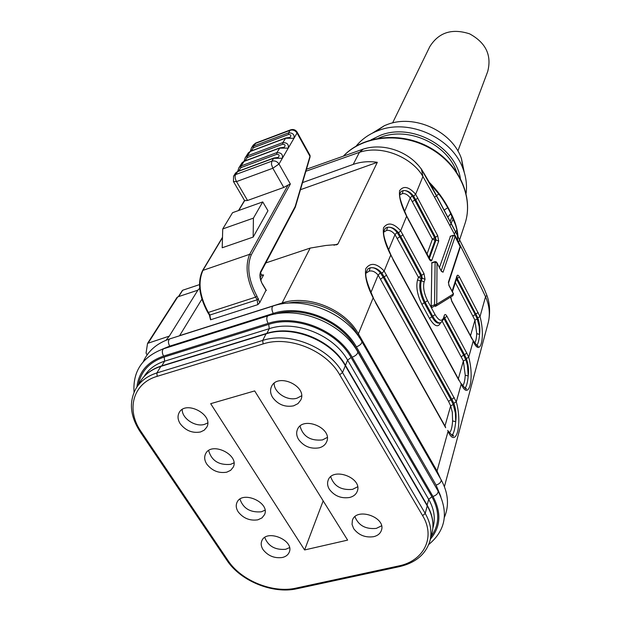 <?xml version="1.0" encoding="UTF-8"?>
<svg xmlns="http://www.w3.org/2000/svg" width="621" height="621" viewBox="0 0 621 621"><rect width="100%" height="100%" fill="white"/><g stroke="black" fill="none" stroke-linecap="round" stroke-linejoin="round"><path stroke-width="0.93" d="M287.306 303.234C311.051 298.196 341.177 310.415 355.235 330.791L359.474 337.723M488.331 322.198C490.264 313.807 489.332 305.322 485.544 296.745C466.301 256.108 445.428 216.03 422.924 176.519C412.732 158.223 382.769 144.359 359.427 152.324L305.866 171.264M450.458 236.29L439.474 267.426M431.867 262.621L431.207 305.889L432.061 307.473L434.739 305.819M147.092 354.901L146.067 353.031L147.542 343.39L169.323 336.101L197.882 290.178L177.761 296.877L176.814 297.886M169.323 336.101L166.009 340.269M199.675 288.377L197.726 290.232M356.904 385.587L357.323 385.618M300.448 189.708L377.312 162.314C368.773 161.064 360.731 161.763 353.202 164.418L302.543 182.59M377.312 162.314L337.987 243.89L337.265 244.519L325.901 245.458L310.166 248.09L281.639 303.941M445.536 427.015L373.151 297.855C366.949 285.745 364.504 275.988 365.823 268.59C370.481 262.279 376.59 263.094 384.158 271.028L456.295 401.81C462.583 424.391 456.14 449.301 448.052 431.432L437.037 470.997L440.537 478.752M466.736 353.031L468.715 357.191C474.638 378.981 468.785 401.608 461.24 384.065L390.733 254.998C384.857 243.463 382.466 234.35 383.576 227.659C387.861 221.976 393.559 223.017 400.669 230.771L424.003 273.62L425.028 279.334L424.127 281.856C422.87 287.104 423.988 293.353 427.496 300.611L435.104 314.637C438.884 320.832 441.702 321.903 443.557 317.851L444.388 315.258C444.954 314.032 445.8 314.358 446.934 316.236L466.736 353.031L464.531 354.77L444.69 317.968L443.976 318.177M401.135 191.361L399.908 193.744C398.899 195.98 401.174 203.432 406.724 216.092L406.623 216.255C401.042 205.248 398.713 196.702 399.645 190.608C403.603 185.477 408.936 186.696 415.643 194.264L437.681 235.677L438.69 241.072L431.82 260.3C431.238 261.425 430.376 261.03 429.235 259.104L406.623 216.255L400.669 230.771L398.535 232.844C395.204 228.675 391.556 226.828 387.582 227.294C390.756 226.805 393.916 228.52 397.075 232.44L394.987 234.598C392.262 231.299 389.46 229.917 386.596 230.453L383.685 232.114M452.096 291.164L457.002 275.817C457.522 274.715 458.314 275.072 459.385 276.904L480.025 316.555C485.63 337.599 480.289 358.247 473.21 341.053L468.715 357.191L466.34 358.55L464.531 354.77L463.6 355.026L466.161 360.731L467.434 365.404L468.195 375.992C468.987 369.961 468.366 364.147 466.34 358.55M260.533 272.953L261.736 274.979L263.591 274.971L260.781 280.04M266.013 290.201L259.78 302.567L257.831 304.639L210.519 319.807L210.581 318.363M265.796 262.939L310.166 248.09M412.228 195.832L414.743 199.978L415.659 199.667L413.617 196.22C410.481 192.153 407.05 190.267 403.332 190.577C406.289 190.243 409.255 191.998 412.228 195.832L410.248 197.866C407.679 194.637 405.055 193.216 402.385 193.605L399.777 194.909M474.762 342.885C475.802 341.48 476.462 338.414 476.742 333.687L474.933 320.149L477.231 318.969L479.21 326.708L479.559 334.401C480.289 328.726 479.691 323.207 477.766 317.828L457.25 278.526L456.567 278.736M380.363 272.821L383.211 277.214L384.205 276.904L381.899 273.24C378.352 268.963 374.455 267.162 370.201 267.837C373.609 267.154 376.994 268.808 380.363 272.821L378.158 275.103C375.247 271.742 372.251 270.414 369.177 271.129L365.909 273.232M451.583 435.065L452.08 434.948M178.46 296.644L182.714 290.232L199.481 284.62M449.464 432.744C451.125 431.269 452.166 427.333 452.6 420.937L452.313 412.228L450.667 405.862L453.221 404.496L455.379 413.004L455.713 421.667C456.567 415.239 455.93 409.107 453.788 403.277L451.886 399.35L450.916 399.606L453.221 404.496M462.746 385.672C464.058 384.236 464.888 380.766 465.238 375.263L463.367 361.003L465.789 359.73M369.177 271.129L370.201 267.837L368.067 268.73M452.398 434.669C453.897 432.961 454.999 428.63 455.713 421.675L452.6 420.937M402.385 193.605L403.091 190.686M401.213 191.338L403.34 190.577M476.881 345.167C478.17 343.692 479.063 340.106 479.567 334.401L476.742 333.687M386.596 230.453L387.582 227.294L385.431 228.132M465.152 387.861C466.635 386.138 467.652 382.179 468.195 375.984L465.238 375.263M289.689 137.513L290.046 137.381C291.443 135.541 290.931 134.563 288.501 134.47L288.618 132.84L290.116 130.317L255.146 143.56L253.221 145.112L251.497 147.845L253.539 146.106L288.618 132.84C292.856 132.847 294.641 134.656 293.981 138.273L285.396 138.258L250.108 151.547L248.035 153.309M266.246 290.597L262.435 284.208C259.881 279.349 259.299 275.157 260.665 271.625L295.223 206.42L309.964 156.313L297.032 133.026L297.257 132.335C295.635 129.797 293.399 128.966 290.535 129.867L290.116 130.317C292.949 129.564 295.262 130.464 297.032 133.026L288.245 148.124L279.528 148.147L243.828 161.499L241.74 163.269M248.26 152.96L245.287 157.656L247.352 155.902L282.827 142.589C287.119 142.605 288.928 144.445 288.245 148.124L282.353 158.254L273.488 158.316L237.369 171.714L235.266 173.5M238.922 167.748L241.002 165.97L276.881 152.603C281.228 152.626 283.052 154.505 282.353 158.254L279 164.022C277.129 161.375 274.723 160.435 271.781 161.188L273.946 157.982M262.737 201.91L232.565 212.677L222.729 228.939L222.202 247.771L253.158 237.082L267.962 210.729L262.737 201.91L253.415 218.134L253.158 237.082M222.489 237.657L203.036 270.151C197.75 282.019 199.52 296.116 208.338 312.441L209.937 315.018L257.179 299.788L255.588 297.149C246.816 280.475 244.845 266.199 249.665 254.307L288.035 185.066L283.774 187.449L272.829 168.252L236.516 181.596L247.554 200.467L283.774 187.449M247.554 200.467L244.62 200.676L238.767 210.465M277.843 157.524L278.278 157.369C279.76 155.436 279.248 154.412 276.749 154.295L240.832 167.654L238.635 171.085M284.247 147.247C285.683 145.353 285.171 144.351 282.702 144.251L247.197 157.555L245.054 160.878M288.501 134.47L253.391 147.728L251.295 150.95M288.035 185.066L290.356 184.033L251.233 254.928C246.607 266.378 248.516 280.125 256.954 296.17L259.78 302.567M310.065 156.981L310.019 155.297M222.729 228.939L253.415 218.134M295.223 206.42L295.285 207.228L260.735 272.495L260.665 271.625M457.824 234.769C457.048 227.356 454.37 219.376 449.775 210.837C444.636 200.381 437.642 190.717 428.8 181.837M430.143 183.956C438.263 192.394 444.783 201.569 449.728 211.482C454.51 220.424 457.273 228.823 458.026 236.694M415.014 161.91L418.236 165.194M421.1 168.625C426.58 177.443 431.781 186.572 436.703 196.026L454.859 230.445L483.674 287.733M477.766 317.828L480.025 316.555L485.544 296.745L486.88 295.386L486.709 294.897M413.617 196.22L415.643 194.264L422.924 176.519L421.48 169.362L436.447 195.879L456.94 234.583L484.31 289.052L486.88 295.386C489.666 302.769 490.287 311.082 488.743 320.32M367.058 148.077L363.37 149.048L359.427 152.324L353.202 164.418M466.107 193.372C467.116 185.438 466.161 177.451 463.243 169.424C452.732 138.041 409.278 118.153 378.274 130.596L375.534 131.683C367.702 135.083 361.243 139.88 356.167 146.067M452.662 220.292L453.501 219.446M438.783 193.892L434.638 197.214M464.337 172.708L461.496 158.782C452.235 131.124 414.184 113.705 386.883 124.674L384.461 125.636L372.398 133.142M444.201 210.1L447.702 207.717M441.228 270.725L453.276 235.382L455.162 236.422L443.068 272.184L441.484 271.47L436.454 262.101M452.864 295.666L453.431 293.95L436.734 304.243L435.391 306.464L434.545 304.888L436.734 304.243L437.021 263.071L434.894 262.039L431.649 263.063M454.611 235.662L460.316 246.925M430.369 511.766L427.248 505.269L345.33 365.094C331.257 339.811 293.314 324.566 266.851 333.407M239.954 499.129C243.207 508.475 250.325 512.698 261.325 511.805L265.004 510.198M182.24 409.518C181.821 418.391 195.359 427.364 204.55 424.36L207.67 422.955M330.706 476.757C333.989 486.212 341.263 490.419 352.534 489.371L357.618 486.81M274.179 383.273C273.776 392.464 287.36 401.313 296.993 398.193L301.565 395.81M300.044 426.122C302.978 436.462 310.438 441.065 322.431 439.94L327.259 437.456M354.956 516.688C358.457 525.475 365.575 529.379 376.31 528.401L381.542 525.824M208.64 450.559C211.575 460.72 218.871 465.331 230.531 464.376L233.931 462.862M264.748 537.476C268.202 546.201 275.173 550.136 285.66 549.298L289.526 547.644M257.855 519.824L261.961 517.922L264.484 514.724C270.554 502.536 241.918 489.876 236.943 502.552C235.701 505.471 236.127 508.583 238.208 511.875C243.331 518.349 249.883 521.003 257.855 519.824M200.521 431.968L204.224 430.174L206.692 427.287C214.16 414.851 185.532 399.699 179.12 412.717C177.373 416.117 177.746 419.796 180.237 423.77C185.671 430.679 192.432 433.411 200.521 431.968M349.662 497.475C353.543 496.458 356.081 494.386 357.277 491.25C362.804 477.836 332.514 466.542 328.121 480.351C327.096 483.216 327.508 486.189 329.347 489.27C334.424 496.016 341.201 498.748 349.662 497.475M293.578 405.847L297.971 403.627L300.766 400.025C307.799 386.2 277.44 372.297 271.493 386.627C269.98 390.027 270.337 393.613 272.572 397.378C277.96 404.582 284.961 407.407 293.578 405.847M319.264 447.811C322.92 446.786 325.388 444.776 326.662 441.772C332.98 428.11 302.613 415.465 297.405 429.585C296.139 432.736 296.527 436.027 298.577 439.466C303.824 446.452 310.717 449.239 319.264 447.811M373.663 536.684C377.708 535.682 380.285 533.571 381.41 530.35C386.371 517.184 356.198 506.837 352.386 520.375L352.053 524.419L353.644 528.587C358.596 535.147 365.264 537.84 373.663 536.684M226.758 472.177L230.655 470.33L233.162 467.279C239.97 454.937 211.303 440.98 205.574 453.866C204.076 457.04 204.472 460.448 206.77 464.097C212.064 470.803 218.724 473.497 226.758 472.177M282.423 557.479C285.831 556.649 288.097 554.902 289.215 552.248C294.742 540.231 266.176 528.518 261.759 540.984C260.696 543.717 261.13 546.596 263.056 549.632C268.055 555.935 274.505 558.551 282.423 557.479M304.593 549.958L347.62 540.115L254.672 390.92L210.674 403.681L304.593 549.958L323.168 500.875M457.863 151.027L487.679 71.601C491.917 55.316 485.894 42.725 469.616 33.845C451.964 28.131 438.69 32.408 429.771 46.684L392.588 122.942M176.581 336.729L179.547 335.79M201.841 299.268L179.632 335.635L281.887 303.079C307.752 294.121 344.973 309.056 358.402 333.819L357.774 334.758M375.433 302L373.151 297.855L358.402 333.819L437.037 470.997L436.602 471.882M426.883 254.338L432.41 239.217L410.248 197.866L404.675 211.272M470.446 335.984L474.933 320.149L455.348 282.571M440.615 322.741C438.147 327.888 434.459 326.46 429.546 318.457L421.907 304.437C417.296 294.928 415.845 286.747 417.537 279.885L418.461 277.37L394.987 234.598L388.692 249.751M458.321 378.826L463.367 361.003L442.338 321.523M443.883 318.48L463.6 355.026L461.395 356.764M456.474 279.039L475.158 314.436L473.062 316.066M478.147 312.542L475.158 314.436L477.231 318.969M459.385 276.904L457.25 278.526L456.831 277.921M451.622 300.696L450.528 297.102M471.005 337.032L451.692 301.201M446.934 316.236L444.69 317.968L444.24 317.347M476.641 345.245L478.054 345.982C478.589 347.418 476.951 345.618 473.148 340.58L471.098 337.552M392.891 259.05L390.85 254.796L384.158 271.028L381.899 273.24M458.888 379.858L461.24 384.065L456.295 401.81L453.788 403.277M420.704 494.075L420.58 494.518M260.261 277.641L261.736 274.979M262.427 275.359L263.591 274.971M397.075 232.44L399.745 236.71L400.7 236.399L398.535 232.844M333.997 245.217L337.987 243.89M182.714 290.232L178.654 296.574M296.124 332.049L296.465 332.631M294.261 331.738L294.587 332.297M295.643 332.476L295.301 331.909M444.97 426.006L450.667 405.862L448.587 401.469L378.158 275.103L371.016 292.305M380.735 279.062L383.211 277.214L450.916 399.606L448.587 401.469M454.207 397.494L451.886 399.35L384.205 276.904L386.681 275.064M397.401 238.433L399.745 236.71L420.759 275.646L421.706 275.351L400.7 236.399L403.045 234.676M412.515 201.592L414.743 199.978L434.599 237.587L435.5 237.3L415.659 199.667L417.879 198.052M445.676 427.745L375.511 302.637M367.974 268.753L365.948 272.914C365.078 276.329 367.523 284.565 373.283 297.614L373.229 297.49M447.663 430.384L447.966 430.788M429.243 258.732L436.004 239.993L435.096 240.288L432.41 239.217L434.599 237.587L435.096 240.288L428.746 257.831M438.69 241.072L436.004 239.993L435.5 237.3L437.681 235.677M408.672 220.207L408.719 220.665M429.235 259.104L429.173 258.631M418.461 277.37L420.759 275.646L421.271 278.503L420.363 281.018L421.31 280.723L422.218 278.208L421.271 278.503L418.461 277.37M458.997 380.479L392.953 259.586M385.362 228.155L383.77 231.369C383.273 234.125 383.918 239.077 390.85 254.796L390.803 254.703M425.028 279.334L422.218 278.208L421.706 275.351L424.003 273.62M411.273 478.597L411.413 478.17M451.902 435.344L452.049 434.832M282.702 144.251L282.827 142.589L285.815 137.947M276.749 154.295L276.881 152.603L279.962 147.829M290.061 137.373L285.613 138.025L250.333 151.314L247.352 155.902L247.197 157.555M244.286 161.165L241.002 165.97L240.832 167.654M237.851 171.373L235.553 174.602L271.781 161.188L271.455 164.317L272.829 168.252L279 164.022L290.356 184.033M233.566 176.185L235.553 174.602C234.722 176.426 235.041 178.755 236.516 181.596L233.434 181.534L233.566 176.185L235.491 173.143M207.763 312.091L208.338 312.441L255.588 297.149L256.954 296.17M207.686 312.34C198.968 295.922 197.276 281.973 202.601 270.492L249.665 254.307L251.233 254.928M255.984 142.954L253.539 146.106L253.391 147.728M420.044 493.594L420.176 493.167M412.422 479.893L412.29 480.328M209.362 314.668L209.937 315.018L210.519 319.807M257.831 304.639L257.179 299.788L258.538 298.802M295.355 207.026L310.096 156.88L310.065 155.452L297.071 132.017M253.221 145.112L255.596 143.102L290.931 129.719M262.435 284.208L262.209 283.813M449.728 211.482L449.775 210.837M343.708 155.832C363.277 135.518 401.003 131.831 429.949 148.233C459.012 164.464 473.831 197.548 464.982 223.607L458.702 242.586M148.341 342.8L177.761 296.877M450.14 221.402L452.181 216.45M453.229 218.809L449.938 225.796M378.399 138.18L380.626 137.311C408.292 126.304 446.949 143.893 456.551 171.815M450.838 213.647L447.795 217.109M454.207 233.946L456.932 229.925M460.371 178.188C455.069 146.152 411.506 122.702 380.363 135.324L371.148 139.787M453.609 235.32L450.171 236.384M431.207 305.889L434.545 304.888L435.119 261.596M452.802 295.689L436.136 306.013M453.431 293.95L449.037 285.683L448.393 282.206L460.215 246.133M417.537 279.885L420.363 281.018C418.88 287.073 420.169 294.284 424.228 302.668L425.183 302.38C421.123 293.997 419.835 286.778 421.31 280.723L424.127 281.856M444.388 315.258L443.697 319.062L441.081 322.47C438.682 323.836 435.926 321.818 432.806 316.407L425.183 302.38L427.496 300.611M421.907 304.437L424.228 302.668L431.851 316.687L435.104 314.637M429.546 318.457L431.851 316.687C434.801 321.825 437.456 323.914 439.831 322.943M429.453 259.112L431.82 260.3M452.414 291.761L457.126 276.989L457.002 275.817M443.697 319.062L443.557 317.851M441.531 271.292L443.068 272.184M449.037 285.683L448.812 285.21M453.516 293.842L449.061 285.45L448.393 282.206M432.868 528.052L433.264 526.592C435.515 517.782 433.994 508.708 428.7 499.369L347.605 360.157C333.756 335.045 295.643 319.737 269.289 328.664L164.627 361.181L161.778 365.854M138.429 384.539C141.045 371.172 149.63 362.004 164.185 357.036L164.627 361.181C155.553 364.092 148.792 369.06 144.351 376.078L144.018 376.605M164.185 357.036L268.707 324.395L269.289 328.664L266.883 333.345M268.707 324.395C296.419 314.956 336.551 331.071 351.075 357.51L347.605 360.157L345.478 365.342M351.075 357.51L431.913 496.715L428.7 499.369L427.116 505.044M431.913 496.715C439.909 511.51 439.637 524.776 431.106 536.513M430.407 539.121C440.755 526.872 441.609 512.659 432.977 496.466L352.161 357.199C337.35 330.209 296.38 313.752 268.109 323.394L163.571 356.089C147.619 361.632 138.747 371.901 136.946 386.914M275.103 314.047C302.52 305.408 341.185 321.36 355.297 347.162L437.161 489.472M440.794 496.474L436.105 485.117L356.376 346.844C341.767 320.056 301.27 303.809 273.263 313.434L169.688 346.138L162.275 349.204M170.348 338.717L169.611 338.95C168.043 340.58 168.066 342.978 169.688 346.138M273.558 305.858L272.891 306.068C271.532 307.674 271.656 310.135 273.263 313.434M361.639 341.193L361.981 341.783C361.717 343.801 359.854 345.493 356.376 346.844M440.809 479.218L441.213 479.924C441.166 482.199 439.466 483.93 436.105 485.117M164.293 348.544L163.525 348.792C161.91 350.454 161.926 352.891 163.571 356.089M268.451 315.693L267.752 315.91C266.347 317.556 266.471 320.056 268.109 323.394M357.486 351.424L357.843 352.037C357.58 354.11 355.686 355.833 352.161 357.199M437.727 490.435L438.147 491.172C438.108 493.501 436.384 495.263 432.977 496.466M355.297 347.162L354.863 347.31M141.138 431.711L228.07 560.608C241.095 580.627 272.867 593.521 295.945 588.134L398.48 565.995C423.778 561.097 435.919 537.351 422.606 515.624L339.687 374.719C326.079 350.306 288.843 335.348 263.141 343.918L157.198 376.326C132.778 383.312 125.791 409.945 141.138 431.711L139.927 431.401C129.991 415.845 128.78 401.36 136.294 387.962C140.781 380.883 147.627 375.876 156.849 372.949L262.675 340.44C289.479 331.459 328.346 347.077 342.513 372.561L339.687 374.719M263.141 343.918L262.675 340.44L266.052 333.865L160.847 366.398L156.849 372.949L157.198 376.326M228.07 560.608L226.805 560.142L140.144 431.727M399.241 566.686L297.218 588.685L295.945 588.134M427.248 505.269L427.318 505.447C432.713 515.011 434.25 524.341 431.929 533.423C434.195 524.559 432.651 515.414 427.295 505.999L345.307 365.746L342.513 372.561L425.222 513.458C430.617 522.913 432.185 532.081 429.911 540.976C425.82 554.211 415.728 562.75 399.652 566.593L398.48 565.995M345.33 365.094L427.318 505.447L425.222 513.458L422.606 515.624M161.6 365.909L266.355 333.508C293.027 324.449 331.397 339.85 345.385 365.257L345.307 365.746C331.272 340.386 292.693 324.884 266.052 333.865L266.72 333.392M140.393 381.379C144.972 374.152 151.904 369.037 161.188 366.033L160.847 366.398C151.687 369.324 144.864 374.316 140.393 381.379L136.294 387.962M450.761 296.954L451.715 300.875L473.148 340.58M488.246 322.547L444.419 486.654M452.352 434.677L453.377 435.694C453.772 437.075 451.972 435.453 447.974 430.811M451.498 434.995L452.383 434.692M296.465 332.111L296.815 332.693M293.446 332.111L293.12 331.575M406.724 216.092L430.206 259.857L429.406 259.415M464.694 387.978L465.238 387.776M461.17 383.53C465.106 388.412 466.821 390.128 466.309 388.699L465.222 387.76M453.066 435.003L452.81 435.88M241.965 162.912L238.906 167.74M283.851 147.379L284.239 147.231M233.659 181.914L244.62 200.63M250.333 151.314L248.299 152.859M250.317 151.322L251.458 147.86M284.263 147.224L279.753 147.907L244.061 161.25L242.004 162.811M244.076 161.243L245.248 157.672M278.301 157.361L273.721 158.068L237.618 171.466L235.53 173.042M237.664 171.45L238.868 167.755M210.364 319.132L209.362 315.041M207.763 312.464L209.285 314.917M244.581 200.397L238.495 210.558M222.497 237.269L202.601 270.492M420.339 493.439L420.207 493.874M266.308 290.372L262.497 283.991C261.286 283.083 259.57 274.824 260.114 275.313L260.735 272.495M336.077 244.915L337.265 244.519M262.823 275.328L263.281 275.173M430.097 183.863L439.132 194.357C442.804 199.325 446.328 205.023 449.713 211.443L455.597 225.019L456.893 229.762L457.856 240.964M306.456 169.254L363.363 149.048C383.933 142.512 409.433 151.858 421.473 169.347M182.333 290.519L178.398 296.659M147.542 343.39L176.993 297.451M391.02 227.55L393.714 228.435M447.842 217.008L450.823 213.632M343.615 155.863C363.316 135.161 401.081 131.31 430.004 147.643C459.043 163.804 473.955 197.105 464.982 223.607M384.461 125.636L375.534 131.683M461.496 158.782L463.243 169.424M455.084 236.034L453.353 235.266L450.248 236.267M436.377 261.899L435.026 261.627L431.774 262.652M441.484 271.478L436.974 262.722M448.486 283.122L460.34 246.902M143.272 361.694C148.147 350.849 156.927 343.273 169.611 338.95L272.891 306.068C303.172 295.472 346.363 312.79 361.981 341.783L441.213 479.924C448.323 493.02 449.371 505.525 444.364 517.44M134.051 392.262C132.646 371.218 142.473 356.733 163.525 348.792L267.752 315.91C298.328 305.299 342.008 322.819 357.843 352.037L438.147 491.172C448.867 512.659 445.731 530.435 428.738 544.501M227.069 560.53C240.645 581.085 272.891 594.181 296.753 588.786M431.929 533.423L429.911 540.976"/></g></svg>

